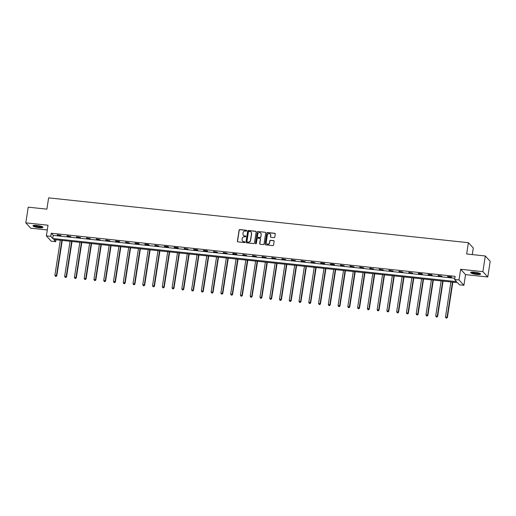 <?xml version="1.0" encoding="UTF-8"?>
<svg xmlns="http://www.w3.org/2000/svg" width="516" height="516" viewBox="0 0 516 516"><rect width="100%" height="100%" fill="white"/><g stroke="black" fill="none" stroke-linecap="round" stroke-linejoin="round"><path stroke-width="0.77" d="M246.713 230.736A0.445 0.426 -42.5 0 0 246.351 230.259L239.824 229.562A0.632 0.606 -42.5 0 0 239.114 230.11L237.399 241.198A0.632 0.606 -42.5 0 0 237.915 241.875L244.442 242.572A0.445 0.426 -42.5 0 0 244.842 241.843A0.445 0.426 -42.5 0 0 244.578 241.714L243.733 241.623A2.032 1.935 -42.5 0 1 242.075 239.443L242.217 238.521A2.032 1.935 -42.5 0 1 244.487 236.76L245.332 236.85A0.445 0.426 -42.5 0 0 245.726 236.115A0.445 0.426 -42.5 0 0 245.468 235.986L244.623 235.896A2.032 1.935 -42.5 0 1 242.959 233.716L243.1 232.793A2.032 1.935 -42.5 0 1 245.371 231.033L246.216 231.123A0.445 0.426 -42.5 0 0 246.713 230.736M246.667 230.471A0.445 0.426 -42.5 0 0 246.487 230.407L239.953 229.704A0.632 0.606 -42.5 0 0 239.243 230.259L237.528 241.34A0.632 0.606 -42.5 0 0 237.618 241.759M244.894 241.92A0.445 0.426 -42.5 0 0 244.713 241.856L243.733 241.623M245.784 236.199A0.445 0.426 -42.5 0 0 245.597 236.128L244.623 235.896M474.591 272.171A5.05 0.98 -171.2 0 0 470.637 272.519A5.05 0.98 -171.2 0 0 476.655 274.415A5.05 0.98 -171.2 0 0 480.609 274.067A5.05 0.98 -171.2 0 0 474.591 272.171M36.92 225.428A5.05 0.98 -171.2 0 0 32.959 225.782A5.05 0.98 -171.2 0 0 38.984 227.679A5.05 0.98 -171.2 0 0 42.938 227.324A5.05 0.98 -171.2 0 0 36.92 225.428M274.08 237.631A0.632 0.606 -42.5 0 0 274.789 237.083L275.273 233.974A0.632 0.606 -42.5 0 0 274.751 233.29L267.501 232.516A0.632 0.606 -42.5 0 0 266.791 233.071L265.076 244.152A0.632 0.606 -42.5 0 0 265.598 244.836L272.848 245.61A0.632 0.606 -42.5 0 0 273.557 245.055L274.138 241.301A0.632 0.606 -42.5 0 0 273.622 240.617L270.513 240.288A0.632 0.606 -42.5 0 0 269.804 240.837L269.52 242.701A1.696 1.619 -42.5 0 1 266.624 243.675A1.696 1.619 -42.5 0 1 266.23 242.352L267.359 235.051A1.696 1.619 -42.5 0 1 270.255 234.083A1.696 1.619 -42.5 0 1 270.648 235.406L270.461 236.618A0.632 0.606 -42.5 0 0 270.977 237.302L274.08 237.631M454.622 279.485L459.001 279.956L463.897 285.29L459.517 284.819L457.531 282.658L53.664 239.527L55.651 241.688L51.265 241.217L46.369 235.883L50.755 236.354L52.735 238.515L456.608 281.646L454.622 279.485L455.106 276.35L51.239 233.219L50.755 236.354M46.369 235.883L48.02 225.221L25.8 222.847L28.225 207.168L46.879 209.161L48.627 197.867L468.399 242.694L466.651 253.988L485.304 255.981L482.879 271.661L460.653 269.288L459.001 279.956M256.162 231.936A0.632 0.606 -42.5 0 0 255.646 231.252L248.396 230.478A0.632 0.606 -42.5 0 0 247.686 231.026L245.971 242.114A0.632 0.606 -42.5 0 0 246.487 242.791L253.737 243.565A0.632 0.606 -42.5 0 0 254.446 243.017L256.162 231.936M257.948 231.497L265.198 232.271A0.632 0.606 -42.5 0 1 265.721 232.955L264.005 244.036A0.632 0.606 -42.5 0 1 263.295 244.59L260.193 244.255A0.632 0.606 -42.5 0 1 259.671 243.578L260.367 239.082A0.632 0.606 -42.5 0 0 259.845 238.398L257.787 238.179A0.632 0.606 -42.5 0 0 257.078 238.727L256.355 243.41A0.445 0.426 -42.5 0 1 255.594 243.662A0.445 0.426 -42.5 0 1 255.497 243.313L257.239 232.052A0.632 0.606 -42.5 0 1 257.948 231.497L265.198 232.271M485.304 255.981L490.2 261.315L487.775 276.995L482.879 271.661M25.8 222.847L30.696 228.182L47.291 229.955M472.282 254.588L473.295 248.028L468.399 242.694M51.239 233.219L53.225 235.38L454.809 278.266M57.282 235.128L61.043 235.535L57.334 234.812M67.048 236.173L70.808 236.573L67.099 235.857M76.813 237.218L80.573 237.618L76.484 236.857L76.813 237.218L76.865 236.896M86.578 238.257L90.339 238.663L86.63 237.94M96.344 239.301L100.104 239.701L96.395 238.985M106.109 240.346L109.863 240.746L105.78 239.985L106.109 240.346L106.161 240.024M115.874 241.391L119.628 241.791L119.299 241.43L115.545 241.03L115.874 241.391L115.926 241.069M125.64 242.43L129.393 242.83L125.691 242.114M135.405 243.475L139.159 243.875L138.83 243.513L135.076 243.113L135.405 243.475L135.456 243.152M145.17 244.52L148.924 244.919L148.595 244.558L144.841 244.158L145.17 244.52L145.222 244.197M154.935 245.558L158.689 245.958L154.987 245.242M164.701 246.603L168.455 247.003L168.126 246.642L164.372 246.242L164.701 246.603L164.752 246.28M174.466 247.648L178.22 248.048L177.891 247.686L174.137 247.287L174.466 247.648L174.518 247.325M184.231 248.686L187.985 249.093L184.276 248.37M193.997 249.731L197.751 250.131L197.422 249.77L193.661 249.37L193.997 249.731L194.042 249.409M203.762 250.776L207.516 251.176L207.187 250.815L203.427 250.415L203.762 250.776L203.807 250.454M213.527 251.814L217.281 252.221L213.572 251.498M223.293 252.859L227.046 253.259L223.338 252.543M233.058 253.904L236.812 254.304L236.483 253.943L232.722 253.543L233.058 253.904L233.103 253.582M242.823 254.943L246.577 255.349L242.868 254.627M252.582 255.988L256.342 256.387L252.634 255.672M262.347 257.033L266.108 257.432L262.018 256.671L262.347 257.033L262.399 256.71M272.113 258.077L275.873 258.477L271.784 257.716L272.113 258.077L272.164 257.755M281.878 259.116L285.638 259.516L281.93 258.8M291.643 260.161L295.404 260.561L291.314 259.8L291.643 260.161L291.695 259.838M301.409 261.206L305.169 261.606L301.08 260.844L301.409 261.206L301.46 260.883M311.174 262.244L314.928 262.644L311.225 261.928M320.939 263.289L324.693 263.689L324.364 263.328L320.61 262.928L320.939 263.289L320.991 262.966M330.704 264.334L334.458 264.734L334.129 264.373L330.375 263.973L330.704 264.334L330.756 264.011M340.47 265.372L344.224 265.779L340.521 265.056M350.235 266.417L353.989 266.817L349.906 266.056L350.235 266.417L350.287 266.095M360 267.462L363.754 267.862L359.671 267.101L360 267.462L360.052 267.14M369.766 268.501L373.52 268.907L369.817 268.185M379.531 269.546L383.285 269.945L379.202 269.184L379.531 269.546L379.583 269.223M389.296 270.59L393.05 270.99L388.967 270.229L389.296 270.59L389.341 270.268M399.062 271.629L402.815 272.035L399.107 271.313M408.827 272.674L412.581 273.074L408.872 272.358M418.592 273.719L422.346 274.119L422.017 273.757L418.257 273.357L418.592 273.719L418.637 273.396M428.357 274.764L432.111 275.163L431.782 274.802L428.022 274.402L428.357 274.764L428.403 274.441M438.123 275.802L441.877 276.202L438.168 275.486M447.888 276.847L451.642 277.247L451.313 276.886L447.553 276.486L447.888 276.847L447.933 276.524M460.653 269.288L465.548 274.622L487.775 276.995M465.548 274.622L463.897 285.29M55.947 239.772L55.651 241.688M53.225 235.38L52.735 238.515M243.494 235.373A2.032 1.935 -42.5 0 0 244.752 236.038M242.61 241.095A2.032 1.935 -42.5 0 0 243.868 241.765M256.078 231.516A0.632 0.606 -42.5 0 0 255.775 231.394L248.525 230.62A0.632 0.606 -42.5 0 0 247.815 231.174L246.1 242.256A0.632 0.606 -42.5 0 0 246.19 242.675M248.938 231.413A0.445 0.426 -42.5 0 0 248.441 231.8L246.932 241.527A0.445 0.426 -42.5 0 0 247.299 242.004L248.19 242.101A2.032 1.935 -42.5 0 0 250.46 240.34L251.492 233.69A2.032 1.935 -42.5 0 0 249.828 231.51L248.938 231.413M251.086 232.174A2.032 1.935 -42.5 0 1 251.621 233.832L250.589 240.482A2.032 1.935 -42.5 0 1 248.319 242.243L247.428 242.146M260.283 238.663A0.632 0.606 -42.5 0 1 260.496 239.224L259.806 243.72A0.632 0.606 -42.5 0 0 259.89 244.139M258.084 231.645A0.632 0.606 -42.5 0 0 257.374 232.194L255.626 243.462A0.445 0.426 -42.5 0 0 255.672 243.726M261.09 234.412A1.696 1.619 -42.5 0 0 258.98 232.671A1.696 1.619 -42.5 0 0 257.8 234.064L257.407 236.638A0.632 0.606 -42.5 0 0 257.923 237.315L259.98 237.534A0.632 0.606 -42.5 0 0 260.69 236.986L261.219 234.561A1.696 1.619 -42.5 0 0 260.761 233.168M257.619 237.199A0.632 0.606 -42.5 0 0 258.058 237.463L257.923 237.315M261.219 234.561L260.825 237.128A0.632 0.606 -42.5 0 1 260.116 237.683L258.058 237.463M270.32 234.154A1.696 1.619 -42.5 0 1 270.777 235.548L270.59 236.767A0.632 0.606 -42.5 0 0 270.681 237.186M266.688 243.745A1.696 1.619 -42.5 0 0 269.649 242.849L269.52 242.701M274.054 240.882A0.632 0.606 -42.5 0 0 273.751 240.766L270.648 240.43A0.632 0.606 -42.5 0 0 269.939 240.985L269.649 242.849M275.183 233.555A0.632 0.606 -42.5 0 0 274.886 233.438L267.636 232.664A0.632 0.606 -42.5 0 0 266.927 233.213L265.211 244.294A0.632 0.606 -42.5 0 0 265.295 244.713M60.314 240.237L54.896 275.234L56.792 275.763L62.262 240.443M55.967 276.273L55.341 276.208L56.096 276.421L56.463 275.402L61.881 240.404M55.341 276.208L54.896 275.234M56.792 275.763L56.096 276.421M42.344 226.737A4.367 0.851 8.8 0 1 39.474 227.072A4.367 0.851 8.8 0 1 34.817 226.143A4.367 0.851 8.8 0 1 33.708 225.395M34.185 225.337A4.044 0.787 -171.2 0 0 35.101 225.827A4.044 0.787 -171.2 0 0 38.945 226.64A4.044 0.787 -171.2 0 0 41.906 226.537M33.192 225.544A5.018 0.974 -171.2 0 0 34.34 226.163A5.018 0.974 -171.2 0 0 39.139 227.175A5.018 0.974 -171.2 0 0 42.789 227.034M480.015 273.474A4.367 0.851 8.8 0 1 476.591 273.764A4.367 0.851 8.8 0 1 471.379 272.138M471.856 272.08A4.044 0.787 -171.2 0 0 476.578 273.377A4.044 0.787 -171.2 0 0 479.577 273.28M470.863 272.287A5.018 0.974 -171.2 0 0 476.726 273.912A5.018 0.974 -171.2 0 0 480.467 273.777M70.079 241.282L64.661 276.279L66.558 276.802L72.027 241.488M65.732 277.318L65.106 277.253L65.861 277.46L66.229 276.441L71.647 241.443M65.106 277.253L64.661 276.279M66.558 276.802L65.861 277.46M79.845 242.32L74.427 277.318L76.323 277.847L81.792 242.526M75.497 278.363L74.872 278.292L75.626 278.505L75.994 277.485L81.412 242.488M74.872 278.292L74.427 277.318M76.323 277.847L75.626 278.505M89.61 243.365L84.192 278.363L86.088 278.892L91.558 243.571M85.263 279.401L84.637 279.337L85.392 279.549L85.759 278.53L91.177 243.533M84.637 279.337L84.192 278.363M86.088 278.892L85.392 279.549M99.375 244.41L93.957 279.408L95.853 279.93L101.317 244.616M95.028 280.446L94.402 280.382L95.157 280.588L95.525 279.575L100.943 244.578M94.402 280.382L93.957 279.408M95.853 279.93L95.157 280.588M109.14 245.448L103.722 280.446L105.619 280.975L111.082 245.661M104.793 281.491L104.161 281.42L104.922 281.633L105.283 280.614L110.701 245.616M104.161 281.42L103.722 280.446M105.619 280.975L104.922 281.633M118.906 246.493L113.488 281.491L115.384 282.02L120.847 246.7M114.552 282.529L113.926 282.465L114.687 282.678L115.049 281.659L120.467 246.661M113.926 282.465L113.488 281.491M115.384 282.02L114.687 282.678M128.671 247.538L123.253 282.536L125.149 283.058L130.613 247.745M124.317 283.574L123.692 283.51L124.453 283.716L124.814 282.704L130.232 247.706M123.692 283.51L123.253 282.536M125.149 283.058L124.453 283.716M138.436 248.577L133.018 283.574L134.915 284.103L140.378 248.789M134.083 284.619L133.457 284.548L134.218 284.761L134.579 283.742L139.997 248.744M133.457 284.548L133.018 283.574M134.915 284.103L134.218 284.761M148.202 249.621L142.784 284.619L144.68 285.148L150.143 249.828M143.848 285.658L143.222 285.593L143.983 285.806L144.345 284.787L149.763 249.789M143.222 285.593L142.784 284.619M144.68 285.148L143.983 285.806M157.967 250.666L152.549 285.664L154.445 286.193L159.908 250.873M153.613 286.702L152.988 286.638L153.749 286.844L154.11 285.832L159.528 250.834M152.988 286.638L152.549 285.664M154.445 286.193L153.749 286.844M167.732 251.705L162.314 286.702L164.204 287.231L169.674 251.918M163.379 287.747L162.753 287.676L163.514 287.889L163.875 286.87L169.293 251.873M162.753 287.676L162.314 286.702M164.204 287.231L163.514 287.889M177.498 252.75L172.08 287.747L173.969 288.276L179.439 252.956M173.144 288.786L172.518 288.721L173.279 288.934L173.64 287.915L179.058 252.917M172.518 288.721L172.08 287.747M173.969 288.276L173.279 288.934M187.256 253.795L181.838 288.792L183.735 289.321L189.204 254.001M182.909 289.831L182.283 289.766L183.045 289.973L183.406 288.96L188.824 253.962M182.283 289.766L181.838 288.792M183.735 289.321L183.045 289.973M197.022 254.833L191.604 289.831L193.5 290.36L198.97 255.046M192.674 290.876L192.049 290.805L192.81 291.018L193.171 289.998L198.589 255.001M192.049 290.805L191.604 289.831M193.5 290.36L192.81 291.018M206.787 255.878L201.369 290.876L203.265 291.405L208.735 256.084M202.44 291.914L201.814 291.85L202.575 292.062L202.936 291.043L208.354 256.046M201.814 291.85L201.369 290.876M203.265 291.405L202.575 292.062M216.552 256.923L211.134 291.921L213.031 292.449L218.5 257.129M212.205 292.959L211.579 292.895L212.334 293.107L212.702 292.088L218.12 257.091M211.579 292.895L211.134 291.921M213.031 292.449L212.334 293.107M226.318 257.968L220.9 292.965L222.796 293.488L228.266 258.174M221.97 294.004L221.345 293.939L222.099 294.146L222.467 293.127L227.885 258.129M221.345 293.939L220.9 292.965M222.796 293.488L222.099 294.146M236.083 259.006L230.665 294.004L232.561 294.533L238.031 259.213M231.736 295.049L231.11 294.978L231.865 295.191L232.232 294.172L237.65 259.174M231.11 294.978L230.665 294.004M232.561 294.533L231.865 295.191M245.848 260.051L240.43 295.049L242.327 295.578L247.796 260.257M241.501 296.087L240.875 296.023L241.63 296.236L241.998 295.216L247.416 260.219M240.875 296.023L240.43 295.049M242.327 295.578L241.63 296.236M255.614 261.096L250.195 296.094L252.092 296.616L257.561 261.302M251.266 297.132L250.641 297.068L251.395 297.274L251.763 296.261L257.181 261.257M250.641 297.068L250.195 296.094M252.092 296.616L251.395 297.274M265.379 262.134L259.961 297.132L261.857 297.661L267.327 262.341M261.031 298.177L260.406 298.106L261.161 298.319L261.528 297.3L266.946 262.302M260.406 298.106L259.961 297.132M261.857 297.661L261.161 298.319M275.144 263.179L269.726 298.177L271.622 298.706L277.092 263.386M270.797 299.216L270.171 299.151L270.926 299.364L271.293 298.345L276.711 263.347M270.171 299.151L269.726 298.177M271.622 298.706L270.926 299.364M284.909 264.224L279.491 299.222L281.388 299.744L286.857 264.431M280.562 300.26L279.936 300.196L280.691 300.402L281.059 299.39L286.477 264.392M279.936 300.196L279.491 299.222M281.388 299.744L280.691 300.402M294.675 265.263L289.257 300.26L291.153 300.789L296.623 265.476M290.327 301.305L289.702 301.234L290.456 301.447L290.824 300.428L296.242 265.43M289.702 301.234L289.257 300.26M291.153 300.789L290.456 301.447M304.44 266.308L299.022 301.305L300.918 301.834L306.381 266.514M300.093 302.344L299.467 302.279L300.222 302.492L300.589 301.473L306.007 266.475M299.467 302.279L299.022 301.305M300.918 301.834L300.222 302.492M314.205 267.353L308.787 302.35L310.684 302.873L316.147 267.559M309.858 303.389L309.226 303.324L309.987 303.531L310.348 302.518L315.766 267.52M309.226 303.324L308.787 302.35M310.684 302.873L309.987 303.531M323.971 268.391L318.553 303.389L320.449 303.918L325.912 268.604M319.617 304.434L318.991 304.363L319.752 304.575L320.114 303.556L325.531 268.559M318.991 304.363L318.553 303.389M320.449 303.918L319.752 304.575M333.736 269.436L328.318 304.434L330.214 304.962L335.677 269.642M329.382 305.472L328.757 305.408L329.518 305.62L329.879 304.601L335.297 269.604M328.757 305.408L328.318 304.434M330.214 304.962L329.518 305.62M343.501 270.481L338.083 305.478L339.98 306.007L345.443 270.687M339.147 306.517L338.522 306.452L339.283 306.659L339.644 305.646L345.062 270.648M338.522 306.452L338.083 305.478M339.98 306.007L339.283 306.659M353.267 271.519L347.849 306.517L349.745 307.046L355.208 271.732M348.913 307.562L348.287 307.491L349.048 307.704L349.409 306.685L354.827 271.687M348.287 307.491L347.849 306.517M349.745 307.046L349.048 307.704M363.032 272.564L357.614 307.562L359.51 308.091L364.973 272.77M358.678 308.6L358.052 308.536L358.813 308.749L359.175 307.73L364.593 272.732M358.052 308.536L357.614 307.562M359.51 308.091L358.813 308.749M372.797 273.609L367.379 308.607L369.269 309.136L374.739 273.815M368.443 309.645L367.818 309.581L368.579 309.793L368.94 308.774L374.358 273.777M367.818 309.581L367.379 308.607M369.269 309.136L368.579 309.793M382.562 274.654L377.144 309.652L379.034 310.174L384.504 274.86M378.209 310.69L377.583 310.619L378.344 310.832L378.705 309.813L384.123 274.815M377.583 310.619L377.144 309.652M379.034 310.174L378.344 310.832M392.321 275.692L386.903 310.69L388.8 311.219L394.269 275.899M387.974 311.735L387.348 311.664L388.109 311.877L388.471 310.858L393.889 275.86M387.348 311.664L386.903 310.69M388.8 311.219L388.109 311.877M402.087 276.737L396.669 311.735L398.565 312.264L404.034 276.944M397.739 312.773L397.114 312.709L397.875 312.922L398.236 311.903L403.654 276.905M397.114 312.709L396.669 311.735M398.565 312.264L397.875 312.922M411.852 277.782L406.434 312.78L408.33 313.302L413.8 277.989M407.505 313.818L406.879 313.754L407.64 313.96L408.001 312.941L413.419 277.943M406.879 313.754L406.434 312.78M408.33 313.302L407.64 313.96M421.617 278.821L416.199 313.818L418.095 314.347L423.565 279.027M417.27 314.863L416.644 314.792L417.399 315.005L417.767 313.986L423.185 278.988M416.644 314.792L416.199 313.818M418.095 314.347L417.399 315.005M431.382 279.865L425.964 314.863L427.861 315.392L433.33 280.072M427.035 315.902L426.41 315.837L427.164 316.05L427.532 315.031L432.95 280.033M426.41 315.837L425.964 314.863M427.861 315.392L427.164 316.05M441.148 280.91L435.73 315.908L437.626 316.431L443.096 281.117M436.8 316.947L436.175 316.882L436.929 317.088L437.297 316.076L442.715 281.078M436.175 316.882L435.73 315.908M437.626 316.431L436.929 317.088M450.913 281.949L445.495 316.947L447.391 317.475L452.861 282.162M446.566 317.991L445.94 317.921L446.695 318.133L447.062 317.114L452.48 282.117M445.94 317.921L445.495 316.947M447.391 317.475L446.695 318.133"/></g></svg>
